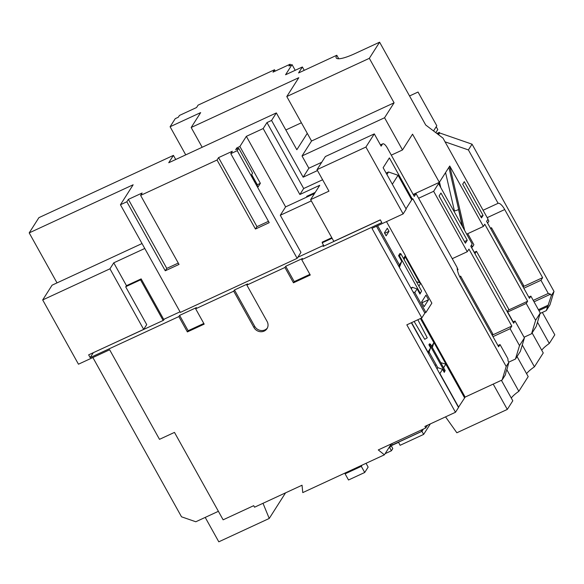 <?xml version="1.0" encoding="UTF-8"?>
<svg xmlns="http://www.w3.org/2000/svg" width="584" height="584" viewBox="0 0 584 584"><rect width="100%" height="100%" fill="white"/><g stroke="black" fill="none" stroke-linecap="round" stroke-linejoin="round"><path stroke-width="0.88" d="M253.945 327.529L254.704 326.332L234.476 289.985L233.717 291.182L253.945 327.529A7.702 7.074 -147.5 0 0 264.187 331.077A7.702 7.074 -147.5 0 0 267.019 328.624A7.702 7.074 -147.5 0 0 267.092 321.441L246.857 285.094L284.926 267.472L293.46 282.809L310.272 275.027L301.738 259.69L381.834 222.613L380.301 219.854L333.829 241.36L310.615 199.648L328.953 191.158L317.002 169.681L365.92 147.044L374.293 133.889L381.126 146.161L382.359 144.212L380.512 145.066M254.704 326.332A7.702 7.074 -147.5 0 0 264.953 329.887A7.702 7.074 -147.5 0 0 267.363 328.004M175.726 159.505L173.426 155.38L168.739 162.739L276.349 112.924L296.84 149.73L307.272 133.342L286.788 96.535L298.789 77.694L191.172 127.509L200.662 112.602L170.09 126.75L185.741 154.869M286.788 96.535L369.329 58.327L379.607 42.187L425.707 125.005L442.986 138.109L488.02 219.146L486.611 221.358L529.462 298.344L530.871 296.132L540.266 313.002L536.214 326.456L531.571 333.749L535.616 320.302L540.266 313.002M275.261 71.095L274.517 69.751L272.998 72.146L290.117 64.218L288.978 66.014L292.029 64.598L285.561 74.759L302.373 66.977L298.57 72.956L336.786 55.261A28.667 5.752 150.9 0 0 336.194 57.882A28.667 5.752 150.9 0 0 355.152 53.509L379.607 42.187M274.517 69.751L198.086 105.135L196.567 107.522L179.441 115.45L178.303 117.245L175.244 118.654L170.09 126.75M387.316 228.234L389.024 231.3L386.126 235.841L384.418 232.775L387.316 228.234M377.636 225.716L399.456 264.924L401.741 261.333L398.573 255.639L399.945 253.485L400.894 253.821L399.529 255.974L398.573 255.639M403.522 258.537L405.398 255.595L404.164 259.69M386.484 221.621L405.398 255.595M425.977 295.132L428.539 299.731L424.123 306.666L421.56 302.067L425.977 295.132M419.954 294.059L421.597 291.014L419.954 294.059L417.107 288.941L414.822 292.526L425.918 312.462L424.78 312.995M416.414 281.692L420.765 283.203L431.861 303.14L425.918 312.462M420.765 283.203L418.889 286.145M411.34 288.861L412.341 287.291L410.851 287.978M401.741 261.333L399.39 267.384M440.774 362.664L445.84 364.175L464.616 397.916L458.455 407.347M437.036 368.869L437.803 367.664L442.562 369.322L439.898 373.504L458.681 407.245M427.853 352.364L430.612 347.845L428.503 353.532M411.589 322.638L427.948 352.028M414.822 292.526L413.041 291.912M398.952 266.596L399.456 264.924M332.092 238.243L322.185 242.827L323.967 246.032M435.058 365.314L436.197 364.781M314.521 193.501L285.62 206.882L280.291 215.255L311.308 200.896M386.126 173.09L388.521 171.981L398.054 175.28L411.713 199.823L405.997 208.795M420.444 318.543L433.89 342.706L432.335 347.509M445.84 364.175L443.584 367.716M442.562 369.322L444.271 372.388L445.154 370.533L430.466 344.151L429.861 345.108L428.904 344.779L430.612 347.845M431.634 346.246L433.89 342.706M414.129 321.463L424.743 339.326L427.247 337.815L417.837 319.747M430.466 344.151L429.517 343.823L428.904 344.779M413.18 194.45L439.351 182.332L449.746 166.009L483.377 226.439L466.696 234.155M464.696 230.563L449.746 166.009M492.173 335.172L511.803 326.084L468.952 249.098L467.273 251.726L433.642 191.297L438.555 183.588L472.186 244.01L470.777 246.222L513.628 323.215L515.037 321.003L524.425 337.873L520.38 351.32L515.468 359.036L519.519 345.589L524.425 337.873M144.774 248.47L113.756 262.829L126.48 285.678L125.713 286.875L146.715 324.609L143.671 329.391L88.644 354.86L90.177 357.62L178.835 316.579L187.376 331.916L204.188 324.135L195.655 308.797L233.717 291.182M180.025 311.812L163.688 319.375L141.153 278.889L126.48 285.678M323.594 245.36L297.818 257.288M322.383 242.513L322.178 242.156L331.792 237.703M178.281 263.077L166.79 268.392L128.378 199.378L142.131 193.012L140.613 195.399L179.025 264.413L165.265 270.786L126.852 201.772L120.435 204.743L180.361 312.404L297.147 258.347L300.95 252.368L280.291 215.255M92.871 357.532L181.514 516.803L195.808 521.76L218.394 511.307M142.029 243.543L52.093 285.174L42.69 299.942L78.46 364.204L109.646 349.772L159.498 439.336L174.477 432.401L223.132 519.818L253.704 505.671L254.558 507.204L302.037 485.224L302.76 492.604L384.389 454.819L378.286 449.928L425.765 427.948L424.911 426.415L455.484 412.267L406.829 324.843L421.809 317.908L371.957 228.344L403.135 213.912L365.92 147.044M173.426 155.38L38.909 217.649L29.2 232.892L57.028 282.89M438.036 134.349L439.314 132.342L436.876 133.473M93.177 352.758L163.542 320.287L164.301 319.098M113.756 262.829L109.953 268.808L143.671 329.391M109.953 268.808L42.69 299.942M322.185 242.827L322.791 241.871M93.221 352.838L90.177 357.62M203.816 323.463L188.136 330.726L179.595 315.389L178.835 316.579M179.595 315.389L196.414 307.6L195.655 308.797M234.476 289.985L247.623 283.897L246.857 285.094M309.9 274.356L294.219 281.612L285.685 266.282L284.926 267.472M285.685 266.282L302.497 258.493L301.738 259.69M323.689 245.536L323.127 246.419L380.345 219.927M268.465 221.329L256.975 226.643L218.562 157.629L232.322 151.263L230.797 153.65L237.221 150.679L297.147 258.347M230.797 153.65L269.209 222.672L255.456 229.037L217.044 160.023L140.613 195.399M506.248 371.001L505.379 374.877L502.145 379.958L506.197 366.511L412.808 198.728L412.428 199.319L389.375 157.914L383.133 167.718L406.187 209.123L403.135 213.912M421.809 317.908L424.853 313.126L376.49 226.242M455.484 412.267L458.528 407.486L411.362 322.748M306.907 196.261L307.25 196.874M315.221 192.413L306.68 196.363L307.023 196.976M120.435 204.743L133.145 184.778L29.2 232.892M128.378 199.378L126.852 201.772M218.562 157.629L217.044 160.023M237.389 148.92L236.827 147.913L235.681 149.701L238.739 148.292L237.221 150.679M236.827 147.913L239.885 146.496L246.353 136.335L263.172 128.553L266.976 122.574L271.56 120.45L303.147 177.193L317.492 170.557M276.349 112.924L271.56 120.45M321.726 162.272L308.856 168.228L302.023 155.957L311.542 141.014L307.272 133.342M303.147 177.193L308.856 168.228M246.353 136.335L285.62 206.882M310.615 199.648L319.747 185.296L299.877 194.501L263.172 128.553M317.002 169.681L325.376 156.534L374.293 133.889M391.295 155.14L402.5 149.957L384.571 117.749L394.091 102.806L369.329 58.327M302.023 155.957L384.571 117.749M382.359 144.212A7.169 2.446 65.2 0 1 382.768 143.839A7.169 2.446 65.2 0 1 387.301 147.956L414.275 196.421L416.042 193.64L457.184 267.567A10.753 3.665 -114.8 0 0 460.513 278.276L498.634 346.772L500.043 344.56L507.89 358.671L508.058 360.89L508.861 362.328L506.598 370.84M506.197 366.511L508.861 362.328M439.088 195.961L465.382 243.199L467.251 240.272L440.956 193.034L439.088 195.961M511.803 326.084L510.124 328.719L519.519 345.589M427.51 425.218L425.765 427.948M483.377 226.439L484.786 224.227L527.637 301.22L526.228 303.432L535.616 320.302M438.555 183.588L439.351 182.332L412.545 134.174L402.5 149.957M462.703 184.172L481.486 217.912L483.085 215.401L464.302 181.66L462.703 184.172M464.543 397.784L420.67 318.441M554.004 291.423L549.953 304.87L546.303 310.615L551.34 295.606L554.004 291.423L472.054 144.19L468.397 149.927L444.971 141.81M540.12 313.469L546.303 310.615M421.232 318.178L465.149 397.084L502.145 379.958M465.149 397.084L464.769 397.682M419.684 282.831L405.092 256.61M405.34 255.777L420.568 283.138M411.632 199.691L412.428 199.319M311.542 141.014L394.091 102.806M433.532 130.94L436.817 125.786L418.034 92.046L409.545 95.966M436.204 126.75L437.781 129.582L435.81 132.67M439.314 132.342L439.657 132.955L472.054 144.19M523.009 286.751L542.631 277.663L504.715 209.539A10.753 3.665 -114.8 0 0 498.108 203.305L468.397 149.927M542.631 277.663L540.959 280.291L548.274 293.431L550.544 294.175L551.34 295.606M391.36 443.876L384.389 454.819M430.328 423.911L423.648 434.401L400.106 445.3L398.478 442.117L392.36 444.942L391.681 443.731M398.471 442.358L389.754 446.395M423.247 429.116L421.86 431.291L421.188 430.072M398.5 442.409L394.339 444.271M389.353 447.023L391.426 450.746L385.126 453.659M537.484 322.237L549.296 343.465L554.8 334.814L542.346 312.44M490.429 228.213L491.487 227.723L523.629 285.474L522.921 286.583M491.487 227.723L490.779 228.84M532.097 332.916L543.251 352.955L534.433 366.803L522.286 344.983M474.186 252.346L476.486 251.281L508.803 309.33L507.394 311.542L513.146 321.879M476.486 251.281L474.945 253.712M517.044 356.561L528.199 376.6L518.84 391.287L506.708 369.475M492.086 335.012L492.794 333.895L460.652 276.152L459.958 277.239M511.292 398.069A21.498 4.314 150.9 0 1 518.84 391.287M501.401 380.301L512.803 400.777L507.299 409.421L493.203 384.097M526.578 373.687A21.498 4.314 150.9 0 1 534.433 366.803M541.748 350.239A21.498 4.314 150.9 0 1 549.296 343.465M459.652 276.612L460.652 276.152M538.901 310.564L547.515 306.578M533.236 300.388L548.274 293.431M523.826 288.226L540.959 280.291M498.108 203.305L483.077 210.262M528.775 297.11L530.871 296.132M467.273 251.726L452.242 258.683M433.642 191.297L418.611 198.253M512.942 321.974L515.037 321.003M524.067 337.224L531.571 333.749M508.759 362.138L515.468 359.036M205.21 517.409L218.796 541.813L269.239 518.461L285.539 492.859M269.239 518.461L263.004 503.291M457.192 268.034L458.046 269.574L457.498 270.436M487.881 219.358L488.881 221.146L487.611 223.146M471.514 247.361L474.266 252.31M527.637 301.22L508.255 310.192M467.74 233.673L473.879 244.703L472.471 246.915L471.478 245.127M438.526 134.729L439.657 132.955M492.998 336.647L510.124 328.719M497.94 345.531L500.043 344.56M413.406 194.866L416.042 193.64M507.657 312.024L526.228 303.432M472.471 246.915L471.427 247.397M534.039 301.818L550.544 294.175M538.419 309.695L548.507 305.023M464.47 241.557L467.251 240.272M480.698 216.503L483.085 215.401M445.548 416.866L456.856 432.773L507.299 409.421M391.426 450.746L392.791 448.592L391.2 445.723M389.732 446.424L390.097 447.081L390.864 445.884M366.029 463.316L368.139 467.105L364.715 472.485L348.509 479.99L345.093 473.85L361.299 466.353L364.715 472.485M362.058 465.156L361.299 466.353M345.859 472.653L345.093 473.85M421.86 431.291L398.478 442.117M423.4 429.05L421.94 431.335L398.397 442.234M423.648 434.401L421.94 431.335M304.242 70.328L302.373 66.977M295.205 70.299L292.029 64.598M294.219 281.612L293.46 282.809M188.136 330.726L187.376 331.916M290.117 64.218L290.679 65.225M336.786 55.261L338.735 58.765M398.054 175.28L392.339 184.252M386.915 174.507L388.521 171.981M322.609 179.755L303.68 188.523L299.877 194.501M238.739 148.292L252.573 173.134L251.427 174.93L258.084 186.895L260.369 183.303L239.885 146.496M256.975 226.643L255.456 229.037M166.79 268.392L165.265 270.786M303.68 188.523L266.976 122.574M257.084 185.084L257.31 184.719L251.66 174.565M257.31 184.719L260.369 183.303M202.166 147.263L191.172 127.509M141.153 278.889L140.547 279.846L163.155 320.47M140.547 279.846L125.867 286.642M453.812 210.999L454.432 210.912L445.555 172.587M462.207 226.081L458.52 209.342A3.584 1.037 167 0 1 454.432 210.912M384.71 233.293L389.024 231.3M421.874 301.578L422.422 302.563L428.539 299.731M422.422 302.563L422.108 303.052M420.224 293.161L399.529 255.974M412.341 287.291L417.107 288.941M421.597 291.014L400.894 253.821M444.271 372.388L444.541 371.49L429.861 345.108M437.803 367.664L429.262 352.327M444.541 371.49L445.154 370.533M301.395 122.779L285.839 129.977M448.906 167.323L462.732 227.037M504.715 209.539L487.187 217.657M440.511 187.099L439.387 182.274M382.768 143.839L380.432 144.92M440.767 187.559L439.496 182.099"/></g></svg>
